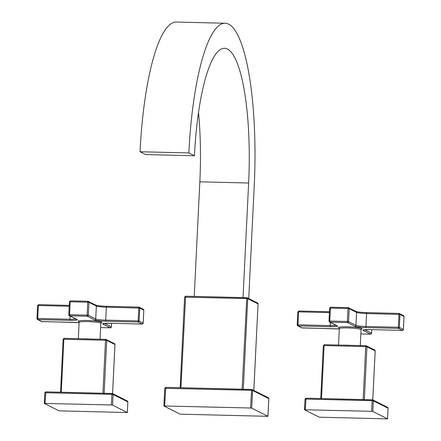 <?xml version="1.0" encoding="UTF-8"?>
<svg xmlns="http://www.w3.org/2000/svg" width="441" height="441" viewBox="0 0 441 441"><rect width="100%" height="100%" fill="white"/><g stroke="black" fill="none" stroke-linecap="round" stroke-linejoin="round"><path stroke-width="0.66" d="M246.751 297.692L185.622 296.198L180.942 387.722M180.115 414.165L267.968 416.332L251.723 408.146L250.521 408.008L163.876 405.979L180.115 414.165M251.613 389.447L165.761 387.352L164.653 405.913M163.903 405.957L164.736 388.306L165.761 387.352L252.065 389.552A1.003 0.97 116.7 0 0 251.662 389.453L250.521 408.008M268.282 397.71A1.003 0.97 116.7 0 1 268.806 398.631L268.282 397.71L252.065 389.552A1.003 0.97 116.7 0 1 252.588 390.467L251.723 408.146M257.516 302.984A1.003 0.97 116.7 0 1 258.04 303.899L257.516 302.984L247.203 297.791A1.003 0.97 116.7 0 0 246.8 297.692L242.092 389.21M180.193 387.705L184.597 297.151L185.622 296.198L247.203 297.791A1.003 0.97 116.7 0 1 247.726 298.711L258.04 303.899L253.807 390.428M248.724 298.563L254.237 185.837A146.191 33.279 91.4 0 0 225.097 23.241A146.191 33.279 91.4 0 0 188.842 152.939L140.051 151.748L145.651 154.565L194.448 155.756L188.842 152.939M243.03 297.598L248.63 183.015A121.126 27.574 91.4 0 0 224.491 48.295A121.126 27.574 91.4 0 0 194.448 155.756M194.238 296.407L199.839 181.824A121.126 27.574 91.4 0 0 198.516 112.4M225.097 23.241L176.306 22.05A146.191 33.279 91.4 0 0 140.051 151.748M399 313.424L366.824 312.63L366.576 313.523L399.976 314.444A1.003 0.97 -63.3 0 0 399.05 313.424L398.322 328.363L366.118 327.575A9.355 0.976 2.8 0 1 354.917 326.301L347.519 322.58A1.003 0.97 -63.3 0 0 348.544 321.605L347.343 321.472L347.519 322.58L329.956 322.151L329.78 321.042L329.025 321.131A1.003 0.97 -63.3 0 0 329.956 322.151L337.354 325.871A9.355 0.976 2.8 0 1 330.337 326.704L298.133 325.921L297.962 324.813L297.206 324.901A1.003 0.97 -63.3 0 0 298.133 325.921L302.173 327.95A1.003 0.97 116.7 0 1 301.771 327.85L297.736 325.822L297.184 324.874L297.818 311.93L298.59 311.864L297.962 324.813L330.16 325.596L330.337 326.704M354.917 326.301A1.003 0.97 -63.3 0 0 355.942 325.331L348.544 321.605L349.178 308.661A1.003 0.97 -63.3 0 0 348.247 307.642L347.977 308.524L349.178 308.661L356.576 312.382A1.003 0.97 116.7 0 0 356.052 311.467C357.557 312.013 361.146 312.404 366.824 312.63L399.028 313.419L403.487 315.558A1.003 0.97 116.7 0 1 404.017 316.473L404.011 316.522M297.212 324.852L297.818 311.93L298.844 310.977L329.46 311.726L298.844 310.977L298.59 311.864L329.416 312.619M302.217 327.95L334.372 328.732A9.355 0.976 2.8 0 1 339.333 328.997M371.735 329.653L371.565 333.187A1.003 0.97 116.7 0 1 370.539 334.162L370.589 334.162M371.559 333.236L370.561 334.168L360.837 333.931L370.539 334.162L363.141 330.436A9.355 0.976 2.8 0 1 370.153 329.609L402.357 330.392L398.322 328.363A1.003 0.97 -63.3 0 0 399.348 327.387L399.976 314.444L404.017 316.473L403.383 329.421A1.003 0.97 116.7 0 1 402.357 330.392L402.407 330.392M329.03 321.087L329.636 308.16L330.414 308.099L347.977 308.524L347.343 321.472L329.78 321.042L330.414 308.099L330.662 307.206L348.203 307.642M350.198 345.325A10.86 1.13 -177.2 0 0 343.87 345.171M365.969 345.711L324.356 344.691L324.107 345.584L365.743 346.598L366.019 345.716A1.003 0.97 116.7 0 1 366.945 346.736L365.743 346.598L363.152 399.579M319.24 417.197L387.573 418.884L372.821 411.453L371.625 411.315L304.488 409.766L319.24 417.197M372.369 399.811L306.037 398.19L305.266 409.7M304.516 409.744L305.012 399.144L306.037 398.19L372.816 399.915A1.003 0.97 116.7 0 0 372.413 399.811L372.143 400.698L373.345 400.83L372.821 411.453M387.54 407.319A1.003 0.97 116.7 0 1 388.069 408.239L387.54 407.319L372.816 399.915A1.003 0.97 116.7 0 1 373.345 400.83L388.069 408.239L387.545 418.862M375.164 350.92L375.164 350.871A1.003 0.97 -63.3 0 0 374.641 349.95L375.192 350.893L372.794 399.904M321.517 398.565L324.107 345.584L323.33 345.645L320.772 398.548M138.783 307.079L106.601 306.291L106.353 307.179L139.758 308.105A1.003 0.97 -63.3 0 0 138.827 307.085L138.099 322.018L105.895 321.235A9.355 0.976 2.8 0 1 94.694 319.962L87.296 316.236A1.003 0.97 -63.3 0 0 88.321 315.265L87.12 315.128L87.296 316.236L69.733 315.811L69.557 314.703L68.802 314.791A1.003 0.97 -63.3 0 0 69.733 315.811L77.131 319.532A9.355 0.976 2.8 0 1 70.113 320.364L37.915 319.576L37.739 318.468L36.983 318.556A1.003 0.97 -63.3 0 0 37.915 319.576L41.95 321.61A1.003 0.97 116.7 0 1 41.548 321.506L37.513 319.477L36.961 318.534L37.595 305.585L38.373 305.525L37.739 318.468L69.937 319.256L70.113 320.364M94.694 319.962A1.003 0.97 -63.3 0 0 95.719 318.986L88.321 315.265L88.955 302.322A1.003 0.97 -63.3 0 0 88.029 301.302L87.753 302.184L88.955 302.322L96.353 306.043A1.003 0.97 116.7 0 0 95.829 305.122C97.334 305.674 100.928 306.06 106.601 306.291L138.805 307.074L143.264 309.213A1.003 0.97 116.7 0 1 143.794 310.133L143.788 310.183M36.989 318.512L37.595 305.585L38.621 304.637L69.237 305.387L38.621 304.637L38.373 305.525L69.193 306.275M42 321.61L74.149 322.393A9.355 0.976 2.8 0 1 79.11 322.658M111.512 323.308L111.341 326.847A1.003 0.97 116.7 0 1 110.316 327.817L110.366 327.817M111.336 326.897L110.338 327.823L100.614 327.586L110.316 327.817L102.918 324.096A9.355 0.976 2.8 0 1 109.93 323.264L142.134 324.052L138.099 322.018A1.003 0.97 -63.3 0 0 139.124 321.048L139.758 308.105L143.794 310.133L143.16 323.077A1.003 0.97 116.7 0 1 142.134 324.052L142.184 324.052M68.807 314.742L69.413 301.82L70.191 301.754L87.753 302.184L87.12 315.128L69.557 314.703L70.191 301.754L70.439 300.867L87.98 301.302M89.975 338.98A10.86 1.13 -177.2 0 0 83.647 338.826M105.746 339.372L64.138 338.352L63.884 339.239L105.52 340.254L105.796 339.372A1.003 0.97 116.7 0 1 106.722 340.391L105.52 340.254L102.929 393.24M59.017 410.852L127.35 412.544L112.604 405.114L111.402 404.976L44.265 403.421L59.017 410.852M112.146 393.471L45.814 391.845L45.043 403.361M44.293 403.399L44.789 392.799L45.814 391.845L112.598 393.57A1.003 0.97 116.7 0 0 112.196 393.471L111.92 394.353L113.122 394.491L112.604 405.114M127.317 400.979A1.003 0.97 116.7 0 1 127.846 401.9L127.317 400.979L112.598 393.57A1.003 0.97 116.7 0 1 113.122 394.491L127.846 401.9L127.328 412.517M114.941 344.575L114.947 344.526A1.003 0.97 -63.3 0 0 114.417 343.611L114.969 344.553L112.571 393.559M61.293 392.225L63.884 339.239L63.113 339.305L60.549 392.209M180.165 387.7L184.597 297.151L246.525 298.574L247.726 298.711L243.3 389.243M163.876 405.979L164.736 388.306L251.387 390.335L252.588 390.467L268.806 398.631L267.941 416.304M267.968 416.332L268.806 398.675M253.834 390.439L258.035 303.948M199.839 181.824L248.63 183.015M339.179 328.06A11.863 1.235 2.8 0 1 338.699 327.872A11.863 1.235 2.8 0 1 347.591 326.82A11.863 1.235 2.8 0 1 361.791 328.435A11.863 1.235 2.8 0 1 360.451 329.278M330.315 322.437L330.16 325.596A8.351 0.871 2.8 0 0 336.097 325.342M356.212 311.567A9.355 0.976 -177.2 0 0 366.802 312.636M366.576 313.523L365.942 326.467A8.351 0.871 2.8 0 1 355.942 325.331L356.576 312.382A8.351 0.871 -177.2 0 0 366.576 313.523M403.377 329.466L399.348 327.387L398.146 327.255L365.942 326.467L366.118 327.575M371.763 329.653L371.587 333.214L364.701 329.736M363.141 330.436A1.003 0.97 -63.3 0 0 364.084 329.813M370.153 329.609L363.671 329.857M337.354 325.871A1.003 0.97 116.7 0 1 336.952 325.772L329.554 322.051L329.003 321.109L329.636 308.16L330.662 307.206L348.225 307.636L356.052 311.467M339.101 327.977L339.35 328.622A10.86 1.13 2.8 0 1 349.002 327.966A10.86 1.13 2.8 0 1 360.771 329.41A10.86 1.13 2.8 0 1 361.047 329.681L360.269 345.568M304.488 409.766L305.012 399.144L305.784 399.077L372.143 400.698L371.625 411.315M387.573 418.884L388.063 408.289M364.36 399.612L366.945 346.736L375.164 350.871L372.766 399.888M78.956 321.721A11.863 1.235 2.8 0 1 78.476 321.533A11.863 1.235 2.8 0 1 87.368 320.48A11.863 1.235 2.8 0 1 101.573 322.095A11.863 1.235 2.8 0 1 100.228 322.939M70.097 316.092L69.937 319.256A8.351 0.871 2.8 0 0 75.874 319.003M95.989 305.227A9.355 0.976 -177.2 0 0 106.579 306.297M106.353 307.179L105.719 320.127A8.351 0.871 2.8 0 1 95.719 318.986L96.353 306.043A8.351 0.871 -177.2 0 0 106.353 307.179M143.154 323.126L139.124 321.048L137.923 320.91L105.719 320.127L105.895 321.235M111.54 323.308L111.364 326.869L104.478 323.391M102.918 324.096A1.003 0.97 -63.3 0 0 103.861 323.474M77.131 319.532A1.003 0.97 116.7 0 1 76.728 319.433L69.331 315.712L68.779 314.764L69.413 301.82L70.439 300.867L88.002 301.297L95.829 305.122M78.878 321.632L79.126 322.277A10.86 1.13 2.8 0 1 88.779 321.627A10.86 1.13 2.8 0 1 100.548 323.066A10.86 1.13 2.8 0 1 100.824 323.341L100.046 339.228M44.265 403.421L44.789 392.799L45.566 392.738L111.92 394.353L111.402 404.976M127.35 412.544L127.84 401.944M104.137 393.267L106.722 340.391L114.947 344.526L112.549 393.548M370.181 329.614L402.379 330.397L403.405 329.444L404.039 316.5L403.487 315.558M339.333 329.003L301.771 327.85M339.35 328.622L338.545 345.038M360.799 329.201L361.388 329.052L361.047 329.681M320.745 398.548L323.33 345.645L324.356 344.691L365.991 345.705L374.641 349.95M103.453 323.512L109.958 323.27L142.156 324.058L143.182 323.104L143.816 310.155L143.264 309.213M79.11 322.663L41.548 321.506M79.126 322.277L78.327 338.699M100.581 322.856L101.165 322.707L100.824 323.341M60.522 392.203L63.113 339.305L64.138 338.352L105.774 339.366L114.417 343.611"/></g></svg>
